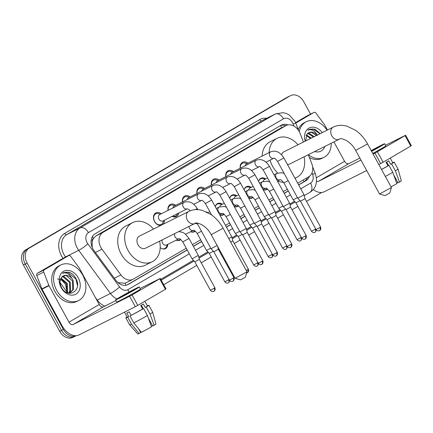 <?xml version="1.0" encoding="UTF-8"?>
<svg xmlns="http://www.w3.org/2000/svg" width="433" height="433" viewBox="0 0 433 433"><rect width="100%" height="100%" fill="white"/><g stroke="black" fill="none" stroke-linecap="round" stroke-linejoin="round"><path stroke-width="0.65" d="M167.766 244.364A6.365 4.828 -116.6 0 1 165.444 248.639A6.365 4.828 -116.6 0 1 160.21 247.6M180.832 239.536A6.365 4.828 -116.6 0 1 179.89 240.207A6.365 4.828 -116.6 0 1 176.182 240.153M195.278 231.103A6.365 4.828 -116.6 0 1 194.336 231.779A6.365 4.828 -116.6 0 1 190.628 231.72M224.164 214.243A6.365 4.828 -116.6 0 1 223.222 214.92A6.365 4.828 -116.6 0 1 219.802 214.984M238.61 205.816A6.365 4.828 -116.6 0 1 237.668 206.487A6.365 4.828 -116.6 0 1 234.248 206.552M253.056 197.388A6.365 4.828 -116.6 0 1 252.114 198.06A6.365 4.828 -116.6 0 1 248.694 198.125M267.497 188.956A6.365 4.828 -116.6 0 1 266.555 189.627A6.365 4.828 -116.6 0 1 263.134 189.692M164.47 220.17A6.771 5.131 -116.6 0 1 162.857 224.397M161.027 225.312A6.771 5.131 -116.6 0 1 154.538 221.507A6.771 5.131 -116.6 0 1 155.945 212.863A6.771 5.131 -116.6 0 1 161.271 213.767M178.834 212.987A6.771 5.131 -116.6 0 1 176.447 216.543A6.771 5.131 -116.6 0 1 172.166 216.321M303.43 142.035L300.15 133.543A11.935 9.05 63.4 0 0 299.279 131.654A11.935 9.05 63.4 0 0 286.116 125.543A11.935 9.05 63.4 0 0 285.726 125.754L102.962 232.413A11.935 9.05 63.4 0 0 101.982 249.191L120.937 274.95A11.935 9.05 63.4 0 0 132.985 279.312A11.935 9.05 63.4 0 0 133.375 279.101L186.244 248.244M92.202 241.841A11.935 9.05 -116.6 0 1 93.577 238.231L93.436 238.312A3.978 3.015 63.4 0 0 92.202 241.841L92.202 247.4M117.505 282.17L118.891 282.776L125.034 283.198L126.398 282.587M286.116 125.543L278.749 129.245L95.985 235.904L93.577 238.231M297.698 183.197L308.783 176.734A11.935 9.05 63.4 0 0 311.749 163.587L308.323 154.711A19.891 15.079 -116.6 0 0 323.971 157.358L322.114 158.289A19.891 15.079 -116.6 0 1 309.427 157.569M192.431 244.634L200.69 239.817M225.479 225.349L229.577 222.957M239.92 216.917L244.023 214.524M254.366 208.489L258.469 206.097M268.812 200.057L272.909 197.665M283.258 191.63L287.355 189.237M258.636 181.476A6.365 4.828 -116.6 0 1 260.861 178.244A6.365 4.828 -116.6 0 1 265.678 178.948M244.19 189.903A6.365 4.828 -116.6 0 1 246.415 186.672A6.365 4.828 -116.6 0 1 251.232 187.381M229.75 198.336A6.365 4.828 -116.6 0 1 231.974 195.104A6.365 4.828 -116.6 0 1 236.786 195.808M215.304 206.763A6.365 4.828 -116.6 0 1 217.528 203.532A6.365 4.828 -116.6 0 1 222.34 204.241M206.622 211.948A6.365 4.828 -116.6 0 1 207.255 212.251M240.255 168.237A6.771 5.131 -116.6 0 1 242.61 162.283A6.771 5.131 -116.6 0 1 247.936 163.187M225.809 176.664A6.771 5.131 -116.6 0 1 228.164 170.716A6.771 5.131 -116.6 0 1 233.49 171.62M211.364 185.097A6.771 5.131 -116.6 0 1 213.723 179.143A6.771 5.131 -116.6 0 1 219.049 180.047M196.923 193.524A6.771 5.131 -116.6 0 1 199.277 187.576A6.771 5.131 -116.6 0 1 204.603 188.479M182.477 201.957A6.771 5.131 -116.6 0 1 184.831 196.003A6.771 5.131 -116.6 0 1 190.157 196.907M168.031 210.384A6.771 5.131 -116.6 0 1 170.391 204.436A6.771 5.131 -116.6 0 1 175.711 205.339M76.284 335.672A11.935 9.05 -116.6 0 1 63.402 329.426L27.122 263.156L25.266 264.087A11.935 9.05 -116.6 0 1 27.36 249.056L288.351 96.743A11.935 9.05 -116.6 0 1 288.741 96.532A11.935 9.05 -116.6 0 0 288.351 96.743L27.36 249.056A11.935 9.05 -116.6 0 0 25.266 264.087L61.546 330.357L25.266 264.087L23.409 265.018A11.935 9.05 -116.6 0 1 25.504 249.987L286.494 97.674A11.935 9.05 -116.6 0 1 286.884 97.463L290.597 95.606A11.935 9.05 -116.6 0 1 303.76 101.717L310.564 114.144M75.098 336.257A11.935 9.05 -116.6 0 1 74.709 336.468A11.935 9.05 -116.6 0 1 61.546 330.357A11.935 9.05 -116.6 0 0 74.709 336.468L72.852 337.394A11.935 9.05 -116.6 0 1 59.689 331.283L23.409 265.018M288.026 124.915A11.935 9.05 63.4 0 0 281.564 125.013A11.935 9.05 63.4 0 0 281.174 125.224L95.016 233.869A11.935 9.05 63.4 0 0 94.037 250.642L115.833 280.265A11.935 9.05 63.4 0 0 127.881 284.627A11.935 9.05 63.4 0 0 128.271 284.416L187.213 250.014M280.552 125.592A11.935 9.05 -116.6 0 1 285.796 125.705M27.122 263.156A11.935 9.05 -116.6 0 1 29.217 248.131L290.207 95.817A11.935 9.05 -116.6 0 1 290.597 95.606M321.73 192.479L306.51 201.361M297.882 206.395L292.064 209.789M283.436 214.822L277.618 218.221M268.996 223.255L263.177 226.648M254.55 231.682L248.731 235.081M240.104 240.115L234.285 243.508M220.462 251.578L219.84 251.941M211.217 256.975L201.242 262.793M196.771 265.402L163.706 284.697M298.667 184.972L305.969 180.707A11.935 9.05 63.4 0 0 309.373 176.345M193.399 246.404L201.659 241.587M226.448 227.119L230.545 224.727M240.889 218.687L244.991 216.294M255.335 210.259L259.437 207.867M269.781 201.827L273.883 199.434M284.227 193.399L288.324 191.007M307.43 177.525A11.935 9.05 -116.6 0 1 304.112 181.638L298.608 184.853M288.259 190.888L284.162 193.28M273.818 199.321L269.716 201.713M259.372 207.748L255.27 210.14M244.926 216.181L240.829 218.573M230.48 224.608L226.383 227M201.594 241.468L193.334 246.285M187.148 249.895L127.037 284.979M299.268 131.632A19.891 15.079 -116.6 0 1 306.174 121.781A19.891 15.079 -116.6 0 1 327.061 130.214M298.272 129.575A19.891 15.079 -116.6 0 1 304.318 122.707L306.174 121.781M324.918 146.408A12.968 9.835 -116.6 0 1 314.639 151.55M313.487 137.001L308.653 133.84L307.262 133.775M314.223 136.633L309.389 133.472L307.587 133.467M310.542 138.479L306.099 135.394M311.278 138.111L306.348 134.928M316.436 135.529L311.598 132.363L308.659 132.725M305.595 140.952L307.165 133.884A8.99 6.814 -116.6 0 1 308.729 132.687A8.99 6.814 -116.6 0 1 317.156 135.172M305.173 141.163A12.968 9.835 -116.6 0 1 309.27 127.968A12.968 9.835 -116.6 0 1 322.282 132.606M320.236 133.629L314.802 129.121L309.102 129.445L307.917 130.203C311.538 128.785 314.688 130.522 317.357 135.405M331.223 143.253A19.891 15.079 -116.6 0 1 323.971 157.358M319.992 133.748L313.016 128.937L309.054 129.467M295.755 123.069L313.947 112.456L306.986 115.936A1.992 1.51 -116.6 0 1 307.051 115.903A1.992 1.51 -116.6 0 1 307.121 115.871M295.56 122.609L306.986 115.936M313.254 189.486A15.913 10.365 -120.3 0 0 324.285 191.759L366.697 170.542M405.624 135.248L411.35 145.71L410.765 146.083L405.039 135.621L405.624 135.248L385.473 145.299M383.129 162.213L380.667 163.555L374.935 153.093L377.397 151.75L383.129 162.213L410.765 146.083M378.799 164.491L380.667 163.555M377.397 151.75L405.039 135.621M359.883 158.105L348.798 163.647A3.978 2.593 59.7 0 1 344.571 161.32L333.935 141.9M374.935 153.093L373.073 154.024M360.965 160.08L318.553 181.297A3.978 2.593 59.7 0 1 316.496 181.173M327.435 130.024L324.604 124.85A1.992 1.51 63.4 0 0 324.414 124.558L316.02 113.148A1.992 1.51 63.4 0 0 314.012 112.423A1.992 1.51 63.4 0 0 313.947 112.456M371.563 151.269A9.948 0.319 -28.7 0 0 378.566 147.35A9.948 0.319 -28.7 0 0 381.489 145.477A9.948 0.319 -28.7 0 0 371.26 150.716M386.658 162.034L388.585 165.552M393.705 174.91L398.035 182.823L399.464 182.109L395.383 170.819L391.567 163.842L390.626 164.313L388.715 160.827A11.539 0.368 -28.7 0 1 387.513 161.536A11.539 0.368 -28.7 0 1 386.106 162.348L388.017 165.834L388.958 165.363L392.774 172.339L396.855 183.63A10.343 0.33 -28.7 0 1 391.048 186.856M381.516 169.449A11.539 0.368 -28.7 0 0 388.017 165.834M372.764 153.461A13.526 0.433 -28.7 0 0 381.798 148.4A13.526 0.433 -28.7 0 0 385.776 145.851L384.628 143.756A13.526 0.433 -28.7 0 0 371.205 150.619M371.617 151.366A13.526 0.433 -28.7 0 0 380.65 146.305A13.526 0.433 -28.7 0 0 384.628 143.756M381.538 169.492A13.131 0.417 -28.7 0 0 388.958 165.363M385.359 176.469A13.131 0.417 -28.7 0 0 392.774 172.339M396.682 183.143L397.732 182.526L397.505 181.849M390.626 164.313A11.539 0.368 -28.7 0 0 392.812 162.851L390.203 158.083M391.567 163.842A13.131 0.417 -28.7 0 0 394.209 162.083A13.131 0.417 -28.7 0 0 392.715 162.673M395.383 170.819A13.131 0.417 -28.7 0 0 398.03 169.065A13.131 0.417 -28.7 0 0 398.03 169.059L394.209 162.083M399.464 182.109A10.343 0.33 -28.7 0 0 401.315 180.864L398.03 169.065M56.685 290.359A19.891 15.079 -116.6 0 1 60.826 264.964A19.891 15.079 -116.6 0 1 82.763 275.144A19.891 15.079 -116.6 0 1 78.622 300.545A19.891 15.079 -116.6 0 1 56.685 290.359M78.622 300.545L76.765 301.471A19.891 15.079 -116.6 0 1 54.829 291.29A19.891 15.079 -116.6 0 1 58.969 265.889L60.826 264.964M78.221 277.791A12.968 9.835 -116.6 0 1 75.948 294.126A12.968 9.835 -116.6 0 1 61.226 287.712A12.968 9.835 -116.6 0 1 63.499 271.383A12.968 9.835 -116.6 0 1 78.221 277.791M61.464 287.415C67.737 299.614 82.497 290.624 76.116 278.939C74.514 275.691 72.295 273.483 69.459 272.303L63.754 272.628L62.569 273.385C66.189 271.973 69.34 273.705 72.008 278.587A8.99 6.814 -116.6 0 0 63.38 275.87A8.99 6.814 -116.6 0 0 61.816 277.066C59.554 279.761 59.435 283.209 61.464 287.415M70.173 292.567L72.744 289.693L72.441 280.903L66.249 275.55L63.31 275.908M68.041 293.033L70.552 292.394L73.48 289.325L73.182 280.535L72.008 278.587M68.549 292.995L69.794 291.165L69.496 282.376L63.305 277.023L61.914 276.963M68.977 292.925L70.536 290.797L70.233 282.007L64.041 276.655L62.238 276.649M66.866 292.605L66.552 283.848L60.75 278.576M67.315 292.789L67.586 292.275L67.288 283.48L60.999 278.11M57.519 278.879L61.914 280.286L65.491 284.313L67.055 292.167M77.447 285.363L75.894 279.025L67.667 272.119L63.705 272.649M391.405 187.516L389.824 192.907L389.002 193.432L384.937 195.581L379.546 194.006L391.405 187.505L367.53 143.908L355.666 150.403L379.546 194.006M287.339 164.275A6.766 5.126 63.4 0 0 289.921 163.918L339.25 139.242A6.766 5.126 63.4 0 1 331.792 135.778A6.766 5.126 63.4 0 1 332.977 127.264A6.766 5.126 63.4 0 1 333.194 127.145L283.869 151.821A6.766 5.126 63.4 0 0 281.602 154.803M277.71 172.984A21.883 16.589 -116.6 0 1 272.552 166.24A21.883 16.589 -116.6 0 1 270.073 160.123M269.131 152.584A21.883 16.589 -116.6 0 1 277.104 138.3A21.883 16.589 -116.6 0 1 297.98 144.763M262.171 156.069A21.883 16.589 -116.6 0 1 270.143 141.78L277.104 138.3M304.031 156.86A21.883 16.589 -116.6 0 1 296.686 177.438A21.883 16.589 -116.6 0 1 294.938 178.152M283.512 182.277A21.883 16.589 -116.6 0 1 277.596 180.994M246.956 271.81L245.376 277.207L244.558 277.726L240.494 279.88L235.097 278.305L246.956 271.805L223.087 228.207L211.223 234.702L235.092 278.3M194.801 223.542A6.766 5.126 63.4 0 1 187.343 220.078A6.766 5.126 63.4 0 1 188.528 211.564A6.766 5.126 63.4 0 1 188.75 211.445L139.421 236.12A6.766 5.126 63.4 0 0 138.019 244.753A6.766 5.126 63.4 0 0 145.477 248.217L194.801 223.542C195.045 221.783 205.404 223.693 211.223 234.702M159.582 241.159A21.883 16.589 -116.6 0 1 152.237 261.738A21.883 16.589 -116.6 0 1 128.108 250.534A21.883 16.589 -116.6 0 1 132.66 222.6A21.883 16.589 -116.6 0 1 153.531 229.062M152.237 261.738L145.277 265.218A21.883 16.589 -116.6 0 1 121.148 254.019A21.883 16.589 -116.6 0 1 125.7 226.08L132.66 222.6M247.135 163.587L245.354 163.052A5.97 4.525 63.4 0 0 242.507 163.236A5.97 4.525 63.4 0 0 240.385 168.172M273.878 158.218L273.856 158.229C274.305 157.801 275.55 158.857 277.596 161.39L283.875 157.953C280.162 152.075 275.761 150.029 270.674 151.815L246.361 163.977A3.583 2.717 63.4 0 0 245.105 165.807M283.875 157.953L304.004 194.715L302.948 195.386L297.72 198.152L277.596 161.39M319.559 230.578A2.587 1.683 -120.3 0 0 319.619 230.545A2.587 1.683 -120.3 0 0 319.825 227.558L320.582 227.071L305.043 198.677L300.502 201.161L297.725 198.152M232.694 172.02L230.913 171.484A5.97 4.525 63.4 0 0 228.061 171.663A5.97 4.525 63.4 0 0 225.939 176.599M256.228 160.242A3.583 2.717 63.4 0 0 255.968 160.399A3.583 2.717 63.4 0 0 255.486 164.816A3.583 2.717 63.4 0 0 259.421 166.656C259.86 166.229 261.104 167.284 263.15 169.817L269.434 166.38C265.721 160.508 261.321 158.462 256.228 160.242L231.915 172.41A3.583 2.717 63.4 0 0 230.659 174.239M269.434 166.38L289.558 203.142L288.508 203.819L283.279 206.584L263.15 169.817M305.113 239.011A2.587 1.683 -120.3 0 0 305.173 238.973A2.587 1.683 -120.3 0 0 305.379 235.985L306.142 235.498L290.597 207.109L286.061 209.594L283.279 206.584M218.248 180.447L216.468 179.911A5.97 4.525 63.4 0 0 213.615 180.096A5.97 4.525 63.4 0 0 211.493 185.032M241.787 168.675A3.583 2.717 63.4 0 0 241.527 168.827A3.583 2.717 63.4 0 0 241.04 173.243A3.583 2.717 63.4 0 0 244.975 175.084C245.414 174.661 246.664 175.717 248.704 178.25L254.988 174.813C251.275 168.935 246.875 166.889 241.787 168.675L217.469 180.837A3.583 2.717 63.4 0 0 216.219 182.666M254.988 174.813L275.117 211.575L274.062 212.246L268.833 215.012L248.704 178.25M290.667 247.438A2.587 1.683 -120.3 0 0 290.732 247.405A2.587 1.683 -120.3 0 0 290.933 244.418L291.696 243.931L276.151 215.537L271.615 218.021L268.833 215.012M203.802 188.88L202.022 188.344A5.97 4.525 63.4 0 0 199.175 188.523A5.97 4.525 63.4 0 0 197.047 193.459M227.341 177.102A3.583 2.717 63.4 0 0 227.081 177.259A3.583 2.717 63.4 0 0 226.594 181.676A3.583 2.717 63.4 0 0 230.529 183.516C230.973 183.089 232.218 184.144 234.264 186.677L240.542 183.24C236.829 177.368 232.429 175.322 227.341 177.102L203.023 189.264A3.583 2.717 63.4 0 0 201.773 191.099M240.542 183.24L260.671 220.002L259.616 220.678L254.388 223.444L234.264 186.677M276.222 255.871A2.587 1.683 -120.3 0 0 276.286 255.833A2.587 1.683 -120.3 0 0 276.492 252.845L277.25 252.358L261.705 223.969L257.17 226.454L254.388 223.444M189.356 197.307L187.576 196.771A5.97 4.525 63.4 0 0 184.729 196.955A5.97 4.525 63.4 0 0 182.607 201.892M216.099 191.938L216.078 191.943C216.527 191.521 217.772 192.571 219.818 195.11L226.096 191.667C222.383 185.795 217.983 183.749 212.895 185.535L188.582 197.697A3.583 2.717 63.4 0 0 187.327 199.526M226.096 191.667L246.225 228.435L245.175 229.106L239.942 231.871L219.818 195.11M261.781 264.298A2.587 1.683 -120.3 0 0 261.841 264.265A2.587 1.683 -120.3 0 0 262.046 261.278L262.804 260.79L247.265 232.397L242.724 234.881L239.947 231.871M174.916 205.735L173.135 205.204A5.97 4.525 63.4 0 0 170.283 205.383A5.97 4.525 63.4 0 0 168.161 210.319M198.449 193.962A3.583 2.717 63.4 0 0 198.19 194.119A3.583 2.717 63.4 0 0 197.708 198.536A3.583 2.717 63.4 0 0 201.643 200.376C202.081 199.949 203.326 201.004 205.372 203.537L211.656 200.1C207.943 194.228 203.542 192.182 198.449 193.962L174.136 206.124A3.583 2.717 63.4 0 0 172.881 207.959M211.656 200.1L231.779 236.862L228.792 238.626M247.335 272.725A2.587 1.683 -120.3 0 0 247.395 272.693A2.587 1.683 -120.3 0 0 247.6 269.705L248.363 269.218L232.819 240.829L230.686 242.09M172.507 216.154A5.97 4.525 63.4 0 0 175.625 216.056A5.97 4.525 63.4 0 0 177.476 213.886L177.579 213.615M160.47 214.167L158.689 213.631A5.97 4.525 63.4 0 0 155.842 213.815A5.97 4.525 63.4 0 0 154.597 221.431A5.97 4.525 63.4 0 0 161.179 224.489A5.97 4.525 63.4 0 0 163.035 222.318L163.674 220.57M195.38 209.648L197.21 208.527C193.497 202.655 189.097 200.609 184.009 202.39L159.69 214.557A3.583 2.717 63.4 0 0 158.949 219.125A3.583 2.717 63.4 0 0 162.895 220.96L187.213 208.798M217.117 245.462L211.055 248.731L197.042 223.13M232.889 281.158A2.587 1.683 -120.3 0 0 232.954 281.125A2.587 1.683 -120.3 0 0 233.16 278.138L233.917 277.65L218.373 249.256L213.837 251.741L211.055 248.731M265.207 179.186L263.426 178.65A5.97 4.525 63.4 0 0 260.574 178.834A5.97 4.525 63.4 0 0 258.804 180.788M267.616 177.979L264.428 179.576A3.583 2.717 63.4 0 0 263.167 181.449M297.428 197.616L293.157 199.835L283.875 182.883C281.834 180.35 280.584 179.294 280.14 179.722L280.162 179.711A3.583 2.717 63.4 0 1 276.211 177.876A3.583 2.717 63.4 0 1 276.698 173.46A3.583 2.717 63.4 0 1 276.958 173.308L274.024 174.77M300.037 200.658L295.939 202.844L293.157 199.835M263.286 189.751A5.97 4.525 63.4 0 0 265.916 189.508A5.97 4.525 63.4 0 0 267.031 188.62M250.761 187.613L248.98 187.078A5.97 4.525 63.4 0 0 246.133 187.262A5.97 4.525 63.4 0 0 244.358 189.216M253.175 186.406L249.982 188.003A3.583 2.717 63.4 0 0 248.721 189.881M282.987 206.048L278.711 208.262L269.434 191.31C267.388 188.777 266.143 187.722 265.694 188.149L265.716 188.139M285.591 209.085L281.493 211.272L278.711 208.262M248.845 198.179A5.97 4.525 63.4 0 0 251.47 197.935A5.97 4.525 63.4 0 0 252.585 197.053M236.315 196.046L234.534 195.51A5.97 4.525 63.4 0 0 231.687 195.689A5.97 4.525 63.4 0 0 229.918 197.648M238.729 194.839L235.536 196.436A3.583 2.717 63.4 0 0 234.275 198.309M268.541 214.476L264.271 216.695L254.988 199.743C252.942 197.204 251.697 196.154 251.248 196.577L251.27 196.571M271.15 217.518L267.053 219.704L264.271 216.695M234.399 206.611A5.97 4.525 63.4 0 0 237.024 206.368A5.97 4.525 63.4 0 0 238.145 205.48M221.875 204.473L220.094 203.938A5.97 4.525 63.4 0 0 217.242 204.122A5.97 4.525 63.4 0 0 215.472 206.076M224.283 203.266L221.095 204.863A3.583 2.717 63.4 0 0 219.834 206.741M254.095 222.908L249.825 225.122L240.542 208.17C238.496 205.637 237.252 204.582 236.808 205.009L236.829 204.998A3.583 2.717 63.4 0 1 232.878 203.169A3.583 2.717 63.4 0 1 233.36 198.752A3.583 2.717 63.4 0 1 233.625 198.595L230.692 200.062M256.704 225.945L252.607 228.131L249.825 225.122M219.953 215.039A5.97 4.525 63.4 0 0 222.584 214.795A5.97 4.525 63.4 0 0 223.699 213.913M239.649 231.336L235.379 233.555L226.102 216.603C224.056 214.064 222.811 213.014 222.362 213.437L222.383 213.431A3.583 2.717 63.4 0 1 218.432 211.596A3.583 2.717 63.4 0 1 218.919 207.18A3.583 2.717 63.4 0 1 219.179 207.023L216.251 208.489M242.258 234.377L238.161 236.564L235.379 233.555M191.067 231.899A5.97 4.525 63.4 0 0 193.692 231.655A5.97 4.525 63.4 0 0 194.812 230.773M210.763 248.196L206.492 250.415L197.21 233.463C195.164 230.924 193.919 229.874 193.47 230.296L193.491 230.291M213.372 251.237L209.274 253.424L206.492 250.415M176.621 240.326A5.97 4.525 63.4 0 0 179.246 240.082A5.97 4.525 63.4 0 0 180.366 239.2M162.218 239.839A3.583 2.717 63.4 0 0 162.57 243.151A3.583 2.717 63.4 0 0 166.521 244.986L179.035 238.724A3.583 2.717 63.4 0 1 175.1 236.883A3.583 2.717 63.4 0 1 174.748 233.571M182.764 241.89L189.048 238.453L198.33 255.405L192.046 258.842L182.764 241.89C180.723 239.357 179.473 238.302 179.029 238.729L179.051 238.718M213.88 291.268A2.587 1.683 -120.3 0 0 213.945 291.236A2.587 1.683 -120.3 0 0 214.151 288.248L214.909 287.761L199.364 259.367L194.828 261.851L192.046 258.842M162.175 248.759A5.97 4.525 63.4 0 0 164.805 248.515A5.97 4.525 63.4 0 0 166.656 246.345L167.3 244.596M44.22 269.867A1.992 1.51 63.4 0 0 43.728 272.059L48.864 285.369A1.992 1.51 63.4 0 0 49.01 285.683L42.05 289.168A1.992 1.51 -116.6 0 1 41.904 288.849L36.767 275.54A1.992 1.51 -116.6 0 1 37.26 273.347L44.22 269.867L68.598 255.638L61.638 259.123A1.992 1.51 -116.6 0 1 61.703 259.086A1.992 1.51 -116.6 0 1 61.773 259.058M37.26 273.347L61.638 259.123M42.05 289.168L62.016 325.638A15.913 10.365 -120.3 0 0 78.936 334.947L135.318 306.743L129.586 296.275L73.204 324.479A3.978 2.593 59.7 0 1 68.977 322.152L49.01 285.683M160.275 278.43L166.001 288.898L165.417 289.271L159.69 278.809L160.275 278.43L140.124 288.486M129.586 296.275L132.049 294.938L137.781 305.4L165.417 289.271M137.781 305.4L135.318 306.743M132.049 294.938L159.69 278.809M115.914 300.594L103.449 306.829A3.978 2.593 59.7 0 1 99.222 304.502L79.255 268.032A1.992 1.51 63.4 0 0 79.071 267.74L70.671 256.331A1.992 1.51 63.4 0 0 68.663 255.605A1.992 1.51 63.4 0 0 68.598 255.638M133.218 290.538A9.948 0.319 -28.7 0 0 136.141 288.659A9.948 0.319 -28.7 0 0 130.918 291.192A9.948 0.319 -28.7 0 0 121.613 296.34A9.948 0.319 -28.7 0 0 118.691 298.213A9.948 0.319 -28.7 0 0 123.914 295.685A9.948 0.319 -28.7 0 0 133.218 290.538M141.31 305.216L143.236 308.734M148.357 318.093L152.687 326.006L154.116 325.291L150.035 314.001L146.219 307.029L145.277 307.495L143.366 304.009A11.539 0.368 -28.7 0 1 142.165 304.718A11.539 0.368 -28.7 0 1 140.757 305.53L142.668 309.021L143.61 308.55L147.431 315.522L151.507 326.812A10.343 0.33 -28.7 0 1 141.402 332.317L133.819 322.931L129.997 315.955L131.058 315.338L129.148 311.852A11.539 0.368 -28.7 0 1 126.826 313.01L128.736 316.501L127.681 317.118L131.497 324.095L139.08 333.475L140.682 332.539L138.798 329.102M124.504 312.15L127.226 317.113A11.539 0.368 -28.7 0 0 128.736 316.501M131.058 315.338A11.539 0.368 -28.7 0 0 142.668 309.021M115.551 299.934L116.694 302.023A13.526 0.433 -28.7 0 0 123.795 298.586A13.526 0.433 -28.7 0 0 136.449 291.582A13.526 0.433 -28.7 0 0 140.427 289.033L139.28 286.938A13.526 0.433 -28.7 0 0 132.179 290.381A13.526 0.433 -28.7 0 0 119.524 297.384A13.526 0.433 -28.7 0 0 115.551 299.934A13.526 0.433 -28.7 0 0 122.653 296.491A13.526 0.433 -28.7 0 0 135.302 289.493A13.526 0.433 -28.7 0 0 139.28 286.938M127.129 316.94A13.131 0.417 -28.7 0 0 125.83 317.876A13.131 0.417 -28.7 0 0 127.681 317.118M129.997 315.955A13.131 0.417 -28.7 0 0 143.61 308.55M139.08 333.475A10.343 0.33 -28.7 0 1 137.818 333.984L129.651 324.858A13.131 0.417 -28.7 0 0 129.651 324.858A13.131 0.417 -28.7 0 0 131.497 324.095M133.819 322.931A13.131 0.417 -28.7 0 0 147.431 315.522M151.334 326.325L152.384 325.713L152.156 325.037M140.958 331.765L140.573 332.344M145.277 307.495A11.539 0.368 -28.7 0 0 147.464 306.034L144.855 301.271M146.219 307.029A13.131 0.417 -28.7 0 0 148.86 305.27A13.131 0.417 -28.7 0 0 147.372 305.86M150.035 314.001A13.131 0.417 -28.7 0 0 152.681 312.247L148.86 305.27M154.116 325.291A10.343 0.33 -28.7 0 0 155.967 324.046L152.681 312.247M91.509 245.343A11.935 1.727 -36.3 0 0 91.991 244.921M281.802 127.703A11.935 7.772 -120.3 0 0 280.411 125.673M304.009 181.698A11.935 7.772 -120.3 0 0 303.311 179.922M125.916 285.26A11.935 7.772 -120.3 0 0 125.034 283.198M118.545 283.068A11.935 1.727 -36.3 0 0 118.891 282.776M93.436 238.312A11.935 7.772 -120.3 0 0 92.359 236.575M278.749 129.245L285.726 125.754M114.344 278.246L120.937 274.95M95.39 252.488L101.982 249.191M95.985 235.904L102.962 232.413M60.035 282.565L67.061 292.118M25.504 249.987L29.217 248.131M286.494 97.674L290.207 95.817M59.689 331.283L63.402 329.426M293.937 126.09L293.125 123.99A7.956 6.035 63.4 0 0 292.54 122.734A7.956 6.035 63.4 0 0 283.507 118.799L88.478 232.618A7.956 6.035 63.4 0 0 87.082 242.637A7.956 6.035 63.4 0 0 87.829 243.801L119.573 286.944A7.956 6.035 63.4 0 0 127.865 289.709L189.313 253.852M116.878 298.97A15.913 12.064 -116.6 0 1 110.464 293.477L78.714 250.334A15.913 12.064 -116.6 0 1 77.231 248.001A15.913 12.064 -116.6 0 1 80.018 227.964L275.047 114.144A15.913 12.064 -116.6 0 1 275.567 113.868L262.338 120.482A15.913 12.064 63.4 0 0 261.824 120.764L66.796 234.578A15.913 12.064 63.4 0 0 64.003 254.615A15.913 12.064 63.4 0 0 65.491 256.948L65.621 257.126M63.077 258.398A17.905 13.575 -116.6 0 1 64.679 233.414L259.708 119.6A1.992 1.294 -120.3 0 0 261.824 120.764L275.047 114.144A7.956 5.18 59.7 0 1 283.507 118.799M63.927 257.976A1.992 0.287 143.7 0 1 65.491 256.948L78.714 250.334A7.956 1.147 -36.3 0 0 87.829 243.801M259.708 119.6A17.905 13.575 -116.6 0 1 266.744 118.279M295.16 202L290.04 204.988M280.714 210.433L275.599 213.415M266.273 218.86L261.153 221.848M251.827 227.287L246.707 230.275M237.381 235.72L232.261 238.707M208.495 252.58L199.034 258.1M194.049 261.007L161.222 280.167M88.478 232.618A7.956 5.18 59.7 0 0 80.018 227.964L66.796 234.578A1.992 1.294 -120.3 0 1 64.679 233.414M119.573 286.944A7.956 1.147 -36.3 0 1 110.464 293.477L97.236 300.091A15.913 12.064 63.4 0 0 104.883 306.115M95.547 297.796L97.236 300.091A1.992 0.287 143.7 0 0 96.905 300.275M300.767 188.804L310.575 183.083A7.956 6.035 63.4 0 0 312.55 174.326L311.993 172.881M195.499 250.242L203.759 245.419M228.548 230.957L232.645 228.564M242.994 222.524L247.091 220.132M257.435 214.097L261.537 211.705M271.881 205.664L275.983 203.272M286.327 197.237L290.424 194.845M127.865 289.709A7.956 5.18 59.7 0 1 128.872 292.156M310.575 183.083A7.956 5.18 59.7 0 1 309.941 192.279C314.596 189.643 318.444 183.381 315.338 173.779L312.577 166.635M312.55 174.326A7.956 0.649 -21.1 0 1 315.338 173.779M293.125 123.99A7.956 0.649 -21.1 0 1 295.907 123.448L298.705 130.69M304.112 181.638L305.969 180.707M127.481 284.811L128.271 284.416M318.553 181.297L348.798 163.647M316.371 177.774L344.571 161.32M270.674 151.815A3.583 2.717 63.4 0 0 270.414 151.967A3.583 2.717 63.4 0 0 269.932 156.383A3.583 2.717 63.4 0 0 273.862 158.224L266.024 162.148M319.825 227.558L316.047 229.555L300.502 201.161M305.379 235.985L301.606 237.982L286.061 209.594M290.933 244.418L287.16 246.415L271.615 218.021M276.492 252.845L272.714 254.842L257.17 226.454M212.895 185.535A3.583 2.717 63.4 0 0 212.635 185.687A3.583 2.717 63.4 0 0 212.154 190.103A3.583 2.717 63.4 0 0 216.083 191.943L208.246 195.868M262.046 261.278L258.268 263.275L242.724 234.881M247.6 269.705L246.231 270.479M184.009 202.39A3.583 2.717 63.4 0 0 183.749 202.547A3.583 2.717 63.4 0 0 183.262 206.963A3.583 2.717 63.4 0 0 187.197 208.803L188.999 209.615L190.168 210.811M233.16 278.138L229.382 280.135L213.837 251.741M315.722 228.96L311.484 231.233L295.939 202.844M314.991 232.261A2.587 1.683 -120.3 0 0 315.056 232.229A2.587 1.683 -120.3 0 0 315.262 229.241M288.151 180.664L283.875 182.883M301.281 237.392L297.038 239.666L281.493 211.272M300.551 240.688A2.587 1.683 -120.3 0 0 300.61 240.656A2.587 1.683 -120.3 0 0 300.816 237.668M259.584 183.202L262.512 181.736A3.583 2.717 63.4 0 0 262.252 181.892A3.583 2.717 63.4 0 0 261.765 186.309A3.583 2.717 63.4 0 0 265.7 188.149L263.026 189.486M273.705 189.097L269.434 191.31M286.835 245.82L282.592 248.093L267.053 219.704M286.105 249.121A2.587 1.683 -120.3 0 0 286.164 249.089A2.587 1.683 -120.3 0 0 286.37 246.101M245.138 191.63L248.066 190.168A3.583 2.717 63.4 0 0 247.806 190.32A3.583 2.717 63.4 0 0 247.324 194.736A3.583 2.717 63.4 0 0 251.254 196.577L248.58 197.919M259.259 197.524L254.988 199.743M272.389 254.252L268.151 256.525L252.607 228.131M271.659 257.548A2.587 1.683 -120.3 0 0 271.724 257.516A2.587 1.683 -120.3 0 0 271.924 254.528M244.813 205.956L240.542 208.17M257.944 262.679L253.706 264.953L238.161 236.564M257.213 265.981A2.587 1.683 -120.3 0 0 257.278 265.943A2.587 1.683 -120.3 0 0 257.483 262.955M230.372 214.384L226.102 216.603M229.057 279.539L224.819 281.813L209.274 253.424M228.326 282.841A2.587 1.683 -120.3 0 0 228.386 282.803A2.587 1.683 -120.3 0 0 228.592 279.815M188.983 226.448A3.583 2.717 63.4 0 0 189.546 228.456A3.583 2.717 63.4 0 0 193.481 230.296L185.638 234.221M201.48 231.244L197.21 233.463M214.151 288.248L210.373 290.245L194.828 261.851M73.204 324.479L103.449 306.829M68.977 322.152L99.222 304.502M41.904 288.849L48.864 285.369M43.728 272.059L36.767 275.54M126.008 282.798L132.985 279.312M295.907 123.448L294.878 121.235L289.266 115.043L286.424 113.538L283.204 112.672L275.567 113.868M76.305 335.667L74.709 336.468M160.767 279.334L193.394 260.298M198.785 257.148L207.835 251.865M232.018 237.755L236.727 235.011M246.458 229.328L251.167 226.578M260.904 220.9L265.613 218.151M275.35 212.468L280.059 209.718M289.791 204.04L294.505 201.291M304.237 195.608L309.941 192.279M314.012 112.423L307.051 115.903M333.194 127.145C336.181 125.678 339.402 125.088 342.849 125.37L346.638 126.025L355.558 130.268C360.429 133.732 364.424 138.279 367.53 143.908M296.686 177.438L295.008 178.277M339.25 139.242C339.488 137.483 349.853 139.394 355.666 150.403M188.75 211.445C191.738 209.973 194.958 209.383 198.406 209.669L202.195 210.324L211.115 214.562C215.986 218.032 219.98 222.578 223.087 228.207M320.582 227.071C321.497 229.723 319.327 230.832 319.743 230.47L319.397 230.659C319.944 230.491 317.822 231.779 316.047 229.555M242.507 163.236L240.802 164.091M305.043 198.677L304.004 194.715M306.142 235.498C307.051 238.15 304.881 239.26 305.297 238.897L304.956 239.092C305.498 238.919 303.381 240.207 301.606 237.982M228.061 171.663L226.356 172.518M259.41 166.656L251.578 170.575M290.597 207.109L289.558 203.142M291.696 243.931C292.611 246.583 290.435 247.692 290.852 247.33L290.511 247.519C291.052 247.351 288.935 248.634 287.16 246.415M213.615 180.096L211.91 180.951M237.132 179.008L244.991 175.078M276.151 215.537L275.117 211.575M277.25 252.358C278.165 255.01 275.994 256.12 276.406 255.757L276.065 255.952C276.611 255.779 274.49 257.067 272.714 254.842M199.175 188.523L197.47 189.378M222.692 187.435L230.545 183.505M261.705 223.969L260.671 220.002M262.804 260.79C263.719 263.443 261.548 264.552 261.965 264.19L261.619 264.379C262.165 264.211 260.049 265.494 258.268 263.275M184.729 196.955L183.024 197.805M247.265 232.397L246.225 228.435M248.363 269.218C249.273 271.87 247.102 272.979 247.519 272.617L246.61 272.996M170.283 205.383L168.578 206.238M201.637 200.376L193.8 204.295M205.372 203.537L211.596 214.909M175.625 216.056L173.92 216.911M232.819 240.829L231.779 236.862M233.917 277.65C234.832 280.303 232.656 281.412 233.073 281.049L232.732 281.239C233.279 281.071 231.157 282.354 229.382 280.135M155.842 213.815L154.132 214.665M161.179 224.489L159.474 225.344M197.21 208.527L197.811 209.626M218.373 249.256L217.626 246.399M316.339 229.977L315.56 231.844L314.834 232.342C315.381 232.169 313.259 233.457 311.484 231.233M260.574 178.834L259.535 179.349M284.254 173.546L282.018 172.751L276.958 173.308M265.916 189.508L264.877 190.027M277.466 181.059L280.146 179.717M301.893 238.404L301.114 240.272L300.388 240.77C300.935 240.602 298.813 241.89 297.038 239.666M246.133 187.262L245.094 187.781M269.808 181.979L267.572 181.183L262.512 181.736M251.47 197.935L250.431 198.455M287.447 246.837L286.673 248.704L285.948 249.202C286.489 249.029 284.373 250.317 282.592 248.093M231.687 195.689L230.648 196.209M255.362 190.406L253.132 189.611L248.066 190.168M237.024 206.368L235.99 206.882M273.007 255.264L272.227 257.132L271.502 257.63C272.043 257.462 269.927 258.75 268.151 256.525M217.242 204.122L216.202 204.641M240.916 198.834L238.686 198.043L233.625 198.595M222.584 214.795L221.544 215.315M234.134 206.346L236.813 205.009M258.561 263.697L257.781 265.559L257.056 266.062C257.603 265.889 255.481 267.177 253.706 264.953M207.975 212.63L209.837 211.699M226.475 207.266L224.24 206.471L219.179 207.023M219.688 214.779L222.367 213.437M193.692 231.655L192.653 232.175M229.669 280.557L228.895 282.419L228.169 282.922C228.711 282.749 226.594 284.037 224.819 281.813M197.583 224.126L195.332 223.325M179.246 240.082L178.212 240.602M214.909 287.761C215.823 290.413 213.648 291.523 214.064 291.16L213.723 291.349C214.27 291.182 212.148 292.464 210.373 290.245M189.048 238.453L184.913 233.641L182.775 232.386L178.753 231.568M164.805 248.515L163.766 249.035M199.364 259.367L198.33 255.405M68.663 255.605L61.703 259.086M129.646 324.853L125.83 317.876"/></g></svg>
